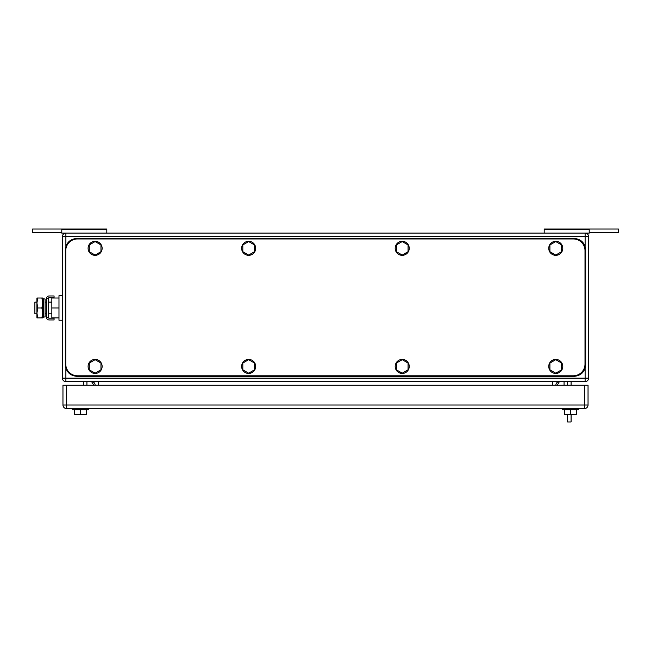 <?xml version="1.0" encoding="UTF-8"?>
<svg xmlns="http://www.w3.org/2000/svg" width="651" height="651" viewBox="0 0 651 651"><rect width="100%" height="100%" fill="white"/><g stroke="black" fill="none" stroke-linecap="round" stroke-linejoin="round"><path stroke-width="0.98" d="M589.212 232.529L618.45 232.529L618.45 229.022L544.187 229.022L544.187 233.115M589.212 229.022L589.212 233.115L61.788 233.115L61.788 229.022L32.55 229.022L32.55 232.529L61.788 232.529M544.187 229.681L589.212 229.681M61.788 229.022L106.813 229.022L106.813 233.115M106.813 229.681L61.788 229.681M564.067 385.14L564.067 381.632L567.582 381.632L567.582 385.14M86.933 385.14L86.933 381.632L91.604 381.632A3.507 3.507 0 0 1 95.119 385.14L98.626 385.14L98.626 381.632M93.711 385.14L91.604 381.632M564.067 381.632L559.396 381.632A3.507 3.507 0 0 0 555.881 385.14A3.507 3.507 0 0 1 559.396 381.632L557.289 385.14M86.933 381.632L83.418 381.632L83.418 385.14M588.626 378.125L588.626 236.622L65.881 236.622L65.881 233.115A3.507 3.507 0 0 0 62.374 236.622L62.374 378.125A3.507 3.507 0 0 0 65.881 381.632L585.119 381.632A3.507 3.507 0 0 0 588.626 378.125L585.119 378.125L585.119 381.632M588.626 236.622A3.507 3.507 0 0 0 585.119 233.115L585.119 246.42M552.373 381.632L552.373 385.14L555.881 385.14A3.507 3.507 0 0 1 559.396 381.632M88.682 408.535L88.682 409.699L72.31 409.699L72.31 408.535M86.347 409.699L86.347 414.378L80.496 414.378L80.496 409.699M80.496 414.378L74.653 414.378L74.653 409.699M570.504 409.699L570.504 414.378L576.363 414.378L576.363 409.699M570.504 414.378L564.653 414.378L564.645 409.699L564.653 412.042M562.318 409.699L562.318 408.535L562.318 409.699L578.69 409.699L578.69 408.535L578.69 409.699M576.347 412.042L576.347 409.699M588.04 405.02L588.04 385.14L66.467 385.14L66.467 408.535L584.533 408.535A3.507 3.507 0 0 0 588.04 405.02L584.533 405.02L584.533 408.535M66.467 408.535A3.507 3.507 0 0 1 62.96 405.02L62.96 385.14L66.467 385.14M36.92 302.113L34.885 302.113L34.885 313.806L36.92 313.806M58.981 317.9L51.844 317.9L51.844 298.02L58.981 298.02M62.374 295.676L58.981 295.676L58.981 307.956L51.844 307.956M58.981 307.956L58.981 320.235L62.374 320.235M54.066 319.942L54.066 318.193L49.11 318.193A0.887 0.887 0 0 1 48.223 317.297L46.465 317.297A2.645 2.645 0 0 0 49.11 319.942L54.066 319.942M48.223 298.614A0.887 0.887 0 0 1 49.11 297.727L54.066 297.727L54.066 295.969L49.11 295.969A2.645 2.645 0 0 0 46.465 298.614L48.223 298.614L48.223 317.297M46.465 298.614L46.465 317.297M37.807 298.02L36.92 302.992L36.92 298.02L42.771 298.02L42.771 317.9L36.92 317.9L36.92 302.992L37.807 307.956L36.928 313.131L37.807 317.9M37.807 307.956L41.884 307.956L42.771 312.928L41.884 317.9M41.884 298.02L42.771 302.992L41.884 307.956M45.106 315.759L45.106 316.85L43.446 317.2L43.446 298.719L45.106 299.069L45.106 315.759M43.446 298.719L42.885 301.413L42.885 314.506L43.446 317.2M571.09 414.378L571.09 421.978L567.582 421.978L567.582 414.378M571.09 385.14L571.09 381.632L567.582 381.632M77.461 238.958L573.311 238.958A11.694 11.694 0 0 1 585.005 250.651L585.005 364.096A11.694 11.694 0 0 1 573.311 375.79L77.461 375.79A11.694 11.694 0 0 1 65.759 364.096L65.759 250.651A11.694 11.694 0 0 1 77.461 238.958M402.22 359.678L396.369 363.055L396.369 369.809L402.22 373.186L408.063 369.809L408.063 363.055L402.22 359.678M395.198 366.432A7.015 7.015 0 0 1 402.22 359.417A7.015 7.015 0 0 1 409.235 366.432A7.015 7.015 0 0 1 402.22 373.446A7.015 7.015 0 0 1 395.198 366.432M555.767 359.678L549.916 363.055L549.916 369.809L555.767 373.186L561.618 369.809L561.618 363.055L555.767 359.678M548.752 366.432A7.015 7.015 0 0 1 555.767 359.417A7.015 7.015 0 0 1 562.781 366.432A7.015 7.015 0 0 1 555.767 373.446A7.015 7.015 0 0 1 548.752 366.432M555.767 241.562L549.916 244.939L549.916 251.693L555.767 255.07L561.618 251.693L561.618 244.939L555.767 241.562M548.752 248.316A7.015 7.015 0 0 1 555.767 241.301A7.015 7.015 0 0 1 562.781 248.316A7.015 7.015 0 0 1 555.767 255.33A7.015 7.015 0 0 1 548.752 248.316M402.22 241.562L396.369 244.939L396.369 251.693L402.22 255.07L408.063 251.693L408.063 244.939L402.22 241.562M395.198 248.316A7.015 7.015 0 0 1 402.22 241.301A7.015 7.015 0 0 1 409.235 248.316A7.015 7.015 0 0 1 402.22 255.33A7.015 7.015 0 0 1 395.198 248.316M248.666 241.562L242.823 244.939L242.823 251.693L248.666 255.07L254.517 251.693L254.517 244.939L248.666 241.562M241.651 248.316A7.015 7.015 0 0 1 248.666 241.301A7.015 7.015 0 0 1 255.68 248.316A7.015 7.015 0 0 1 248.666 255.33A7.015 7.015 0 0 1 241.651 248.316M248.666 359.678L242.823 363.055L242.823 369.809L248.666 373.186L254.517 369.809L254.517 363.055L248.666 359.678M241.651 366.432A7.015 7.015 0 0 1 248.666 359.417A7.015 7.015 0 0 1 255.68 366.432A7.015 7.015 0 0 1 248.666 373.446A7.015 7.015 0 0 1 241.651 366.432M95.119 241.562L89.268 244.939L89.268 251.693L95.119 255.07L100.962 251.693L100.962 244.939L95.119 241.562M88.097 248.316A7.015 7.015 0 0 1 95.119 241.301A7.015 7.015 0 0 1 102.134 248.316A7.015 7.015 0 0 1 95.119 255.33A7.015 7.015 0 0 1 88.097 248.316M95.119 359.678L89.268 363.055L89.268 369.809L95.119 373.186L100.962 369.809L100.962 363.055L95.119 359.678M88.097 366.432A7.015 7.015 0 0 1 95.119 359.417A7.015 7.015 0 0 1 102.134 366.432A7.015 7.015 0 0 1 95.119 373.446A7.015 7.015 0 0 1 88.097 366.432M65.295 250.074L65.295 364.674C65.987 371.778 69.885 375.676 76.989 376.368L574.011 376.368C581.115 375.676 585.013 371.778 585.705 364.674L585.705 250.074C585.013 242.969 581.115 239.072 574.011 238.372L76.989 238.372C69.885 239.072 65.987 242.969 65.295 250.074M65.881 368.328L65.881 381.632M585.119 368.328L585.119 378.125L62.374 378.125M62.374 236.622L65.881 236.622L65.881 246.42M98.626 385.14L552.373 385.14M62.96 405.02L584.533 405.02L584.533 385.14M45.106 302.113L46.465 302.113M48.223 302.113L51.844 302.113M45.106 313.806L46.465 313.806M48.223 313.806L51.844 313.806"/></g></svg>
